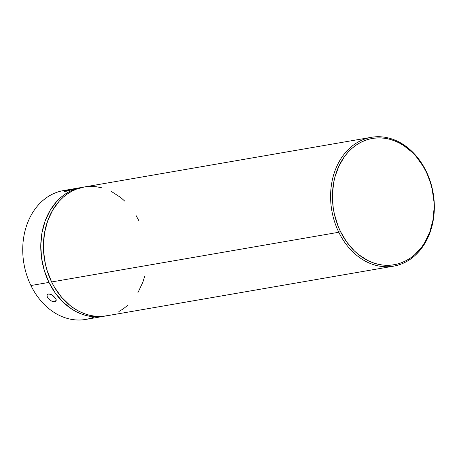<?xml version="1.0" encoding="UTF-8"?>
<svg xmlns="http://www.w3.org/2000/svg" width="457" height="457" viewBox="0 0 457 457"><rect width="100%" height="100%" fill="white"/><g stroke="black" fill="none" stroke-linecap="round" stroke-linejoin="round"><path stroke-width="0.69" d="M84.208 186.999L76.359 189.175L71.715 191.312L67.299 194.025L63.152 197.293L59.313 201.08L52.715 210.071L47.751 220.657L44.609 232.419L43.421 244.912L43.575 251.287L45.369 263.975L46.991 270.161L51.612 281.952L338.791 232.259A65.374 51.424 -99.8 0 1 371.324 137.317A65.374 51.424 -99.8 0 1 426.153 171.215L426.073 171.683A64.066 50.396 -99.8 0 1 410.706 257.851A64.066 50.396 -99.8 0 1 340.459 231.51L338.791 232.259A65.374 51.424 80.2 0 0 410.466 259.136A65.374 51.424 80.2 0 0 426.153 171.215A65.374 51.424 -99.8 0 1 393.62 266.151A65.374 51.424 -99.8 0 1 338.791 232.259L51.612 281.952A65.374 51.424 80.2 0 0 106.441 315.844L393.62 266.151M94.593 316.838A65.374 51.424 -99.8 0 1 30.927 285.528A65.374 51.424 80.2 0 0 85.756 319.426L103.79 316.301A65.374 51.424 -99.8 0 1 48.962 282.409L30.927 285.528L48.962 282.409A65.374 51.424 -99.8 0 1 81.495 187.467A65.374 51.424 -99.8 0 1 82.826 187.261L73.708 189.632L69.064 191.769L64.648 194.482L60.501 197.75L56.662 201.543L50.059 210.534L45.094 221.114L41.958 232.881L40.77 245.375L41.57 258.119L44.34 270.624L48.962 282.409L55.263 293.023L62.997 302.048L71.875 309.155L76.639 311.897L81.552 314.056L86.573 315.621L91.651 316.57L96.741 316.895L105.11 316.05A65.374 51.424 -99.8 0 1 103.79 316.301M67.162 191.037L64.42 191.42L66.322 190.455L74.908 188.678L66.311 191.243L64.42 191.306L66.322 190.455L74.908 188.678L67.162 191.037M56.251 300.169L55.925 301.249L54.92 301.746L56.24 300.026L54.92 301.746L51.572 301.083L48.253 298.558L47.054 296.239L47.122 294.942L47.865 294.108L49.956 294.017L53.412 295.936L55.897 298.952M55.994 301.169L56.16 299.638L55.457 298.181L51.687 294.736L48.453 293.914L47.414 294.457L46.997 295.548M55.503 301.563L53.389 301.689L51.572 301.083L48.253 298.558L47.288 296.993M67.613 190.089L67.613 190.089A65.374 51.424 -99.8 0 0 30.927 285.528A65.374 51.424 80.2 0 1 63.466 190.586L81.495 187.467M138.979 220.902L136.02 215.424M124.938 201.257L120.619 197.447L111.302 191.414M101.363 187.69L96.284 186.742L91.194 186.416L86.145 186.713M371.324 137.317L84.151 187.01A65.374 51.424 80.2 0 0 51.612 281.952L54.566 287.43L61.621 297.296L69.967 305.402L74.531 308.698L79.29 311.434L84.202 313.599L89.224 315.164L94.308 316.113L99.392 316.438L104.442 316.141L109.406 315.216M118.877 311.543L123.293 308.829L127.44 305.562M137.877 292.777L142.841 282.197L144.646 276.434M426.073 171.683L423.182 166.314L416.27 156.642L412.317 152.432L403.617 145.475L398.95 142.79L394.134 140.67L389.215 139.139L384.234 138.208L379.247 137.888L374.3 138.18L369.439 139.082L364.709 140.59L360.156 142.681L355.832 145.343L351.764 148.548L348.006 152.261L344.584 156.448L338.888 166.085L334.901 177.088L333.599 182.971L332.428 195.219L333.216 207.707L334.335 213.893L337.974 225.855L340.459 231.51L346.635 241.913L354.215 250.762L358.448 254.498L367.582 260.41L372.398 262.529L377.316 264.06L382.298 264.991L387.285 265.311L392.232 265.014L397.093 264.112L401.823 262.604L406.376 260.513L410.706 257.851L414.767 254.646L421.948 246.746L424.999 242.124L429.86 231.75L432.939 220.223L434.104 207.981L433.956 201.737L432.196 189.301L430.603 183.234L426.153 171.215A65.374 51.424 80.2 0 0 354.472 144.332A65.374 51.424 80.2 0 0 338.791 232.259L340.459 231.51A64.066 50.396 -99.8 0 1 355.832 145.343A64.066 50.396 -99.8 0 1 426.073 171.683"/></g></svg>
